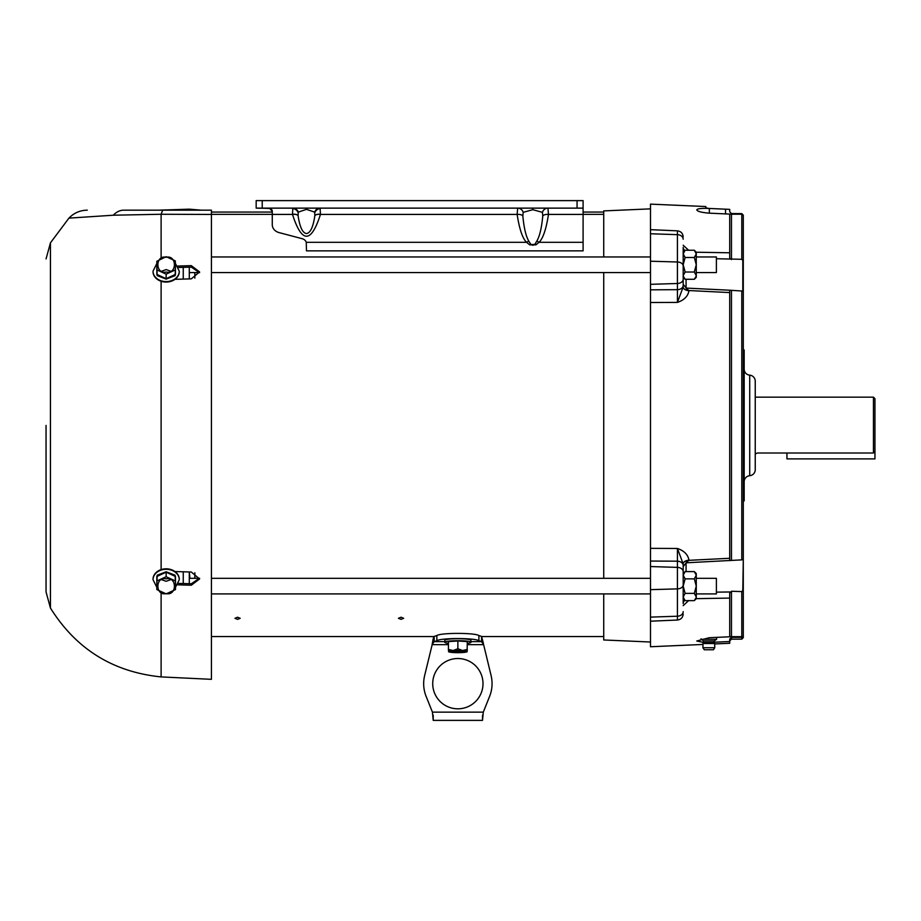 <?xml version="1.0" encoding="UTF-8"?>
<svg xmlns="http://www.w3.org/2000/svg" width="921" height="921" viewBox="0 0 921 921"><rect width="100%" height="100%" fill="white"/><g stroke="black" fill="none" stroke-linecap="round" stroke-linejoin="round"><path stroke-width="1.38" d="M156.823 261.288L166.148 256.694L175.301 260.873L175.485 274.377L166.148 278.66L156.823 274.377L156.823 261.288M175.485 269.865L166.148 274.147L156.823 269.865M153.024 271.384A13.124 10.442 0 0 0 153.024 271.614A13.124 10.442 0 0 0 166.148 282.056A13.124 10.442 0 0 0 179.273 271.614A13.124 10.442 0 0 0 179.273 271.384M166.148 274.147L166.148 278.66M703.448 640.935L701.042 638.829M701.042 639.289L716.63 639.289L716.63 637.378M703.725 642.501L713.948 642.501L714.684 643.514L702.999 643.514L703.437 640.935L714.236 640.935L716.63 639.289M714.754 647.751L713.418 649.754L704.266 649.754L702.93 647.751L714.754 647.751L714.684 643.514M401.026 617.22L403.651 618.302L401.026 619.349L398.413 618.302L401.026 617.22M237.572 617.22L240.185 618.302L237.572 619.349L234.959 618.302L237.572 617.22M603.727 214.363L583.097 214.363M272.271 214.363L211.416 214.363M189.945 272.558L189.289 273.364M189.289 583.707L189.289 571.964L189.945 578.319M161.682 271.177L166.148 269.588L170.627 271.177M170.627 579.7L166.148 581.289L161.682 579.7M201.354 210.172L189.657 209.194L189.657 210.172M189.289 278.913L189.289 267.171M161.117 569.615L161.117 281.262M161.117 258.41L161.117 214.259L113.329 215.215L69.156 218.116M69.835 218.035L71.009 217.909M46.05 425.433L46.05 591.938L46.05 425.433M87.288 210.172C80.069 210.287 73.945 212.947 68.925 218.139L50.436 242.856L50.436 608.021C76.086 649.052 112.972 672.019 161.117 676.912L211.416 679.33L211.416 214.443L161.117 214.259L162.683 210.172L123.759 210.172A25.143 17.372 -90 0 0 113.329 215.215M175.002 571.55L191.303 572.022L199.592 578.952L191.303 585.226L177.718 584.835M161.117 676.912L161.117 592.468M177.718 266.042L191.303 265.651L199.592 271.925L191.303 278.856L175.002 279.328M199.546 578.215L191.303 583.764L178.501 583.396M178.501 267.481L191.303 267.113L199.546 272.662M211.416 214.443L211.416 210.172L162.683 210.172M188.909 210.172L188.909 209.182L158.608 210.172M756.153 453.593L757.292 453.005L873.442 453.005L873.442 397.158L755.243 397.158M873.442 453.005L874.95 451.463L874.95 398.666L873.442 397.158M744.18 369.148A6.033 6.033 0 0 0 749.717 375.158L749.717 475.708A6.033 6.033 0 0 0 744.18 481.729M749.717 375.158A6.033 6.033 0 0 1 755.243 381.179L755.243 469.698A6.033 6.033 0 0 1 749.717 475.708M743.293 349.992L744.18 349.992L744.18 500.886L743.293 500.886M743.293 586.193L743.293 589.935L741.785 591.581L742.798 590.465L743.293 559.496L743.293 586.193M696.264 252.227L729.708 252.791L729.708 214.086L709.343 213.165C701.652 212.544 697.462 211.45 696.771 209.873C697.473 208.618 701.664 208.134 709.343 208.457L729.708 209.378L729.708 211.761L731.47 213.557L741.785 213.614L743.293 215.146L743.293 291.37L741.785 291.001L741.785 559.876L742.798 559.623M683.198 603.347L683.186 586.113L685.132 578.86L683.186 575.234L683.186 563.928L683.186 603.6A6.033 4.766 180 0 1 684.833 600.331M684.833 250.547A6.033 4.766 -0 0 1 683.186 247.277L683.186 285.418L683.186 275.644L685.132 272.017L683.186 264.753L683.186 247.346A6.033 4.766 180 0 0 684.787 250.581M731.47 639.151L741.785 639.151L741.785 637.355L731.47 637.355L731.47 639.151L729.708 640.912M716.388 258.732L741.785 259.296L742.798 260.401L742.798 291.255M705.82 207.904L708.226 208.307L705.82 207.904L705.82 206.546L650.491 204.128L650.491 646.749L702.504 644.47M683.186 245.239L688.609 250.236M603.727 256.959L603.727 210.909L650.491 208.86M603.727 593.918L603.727 639.968L650.491 642.018M743.293 589.935L743.293 637.643L741.785 639.151M743.293 291.37L743.293 559.496M716.388 592.145L730.077 591.973L729.708 593.216L731.47 591.259L741.785 591.581L741.785 636.676L742.453 636.676L741.785 637.355M743.293 215.146L741.785 214.202L741.785 259.296M725.529 213.902L725.529 209.171M742.453 636.676L729.708 636.676M713.821 642.225L729.708 641.523L729.708 639.128L731.47 637.355M683.186 566.53L686.318 562.789L741.785 559.876M741.785 291.001L729.708 290.23L729.708 558.287L688.966 560.325L686.076 562.581M741.785 214.202L729.708 214.202M729.708 209.378L729.708 211.761M703.736 642.49L696.771 641.004L709.343 637.7L729.708 636.791L729.708 598.086L696.264 598.65M729.708 641.523L729.708 643.284L714.938 643.929M688.609 600.642L683.186 605.638M729.708 593.377L729.708 598.086M729.708 560.647L729.708 558.287M730.077 258.893L729.708 257.5M729.708 257.661L729.708 252.791M686.076 288.285L688.966 290.552L729.708 292.579M683.186 564.02A6.033 3.707 180 0 1 688.966 560.325L688.966 560.233C688.056 554.718 684.211 550.793 677.419 548.467L677.419 561.188L650.491 561.05M650.491 289.827L677.419 289.678L677.419 302.41L683.186 286.949A6.033 3.707 180 0 0 688.966 290.645C688.056 296.159 684.211 300.085 677.419 302.41L650.491 302.514M650.491 548.352L677.419 548.467L683.186 563.928A6.033 3.707 180 0 1 688.966 560.233M684.787 600.296A6.033 4.766 -0 0 0 683.186 603.52M688.966 290.645L688.966 290.552A6.033 3.707 0 0 1 683.186 286.845M603.727 272.558L603.727 578.319M683.186 565.459A6.033 4.271 180 0 0 677.419 561.188L677.419 567.382L650.491 566.553M683.186 285.418A6.033 4.271 180 0 1 677.419 289.678L677.419 261.99L650.491 261.219M696.264 593.918L716.388 593.918L716.388 578.319L696.264 578.319M535.895 244.871A6.033 3.224 42.1 0 0 534.767 244.376A10.534 7.829 0 0 1 532.81 244.514A10.534 7.829 0 0 1 530.841 244.376L532.81 245.297L534.767 244.376L536.782 241.187A6.033 2.406 -138.8 0 1 539.05 242.315L535.895 244.871L529.713 244.871L526.559 242.315A6.033 2.406 138.8 0 1 528.827 241.187L530.841 244.376A6.033 3.224 -42.1 0 0 529.713 244.871M269.83 208.607L272.271 211.231L272.271 224.666A9.555 8.277 0 0 0 279.04 232.587L302.203 238.712A6.033 5.227 0 0 1 306.256 242.315L306.474 250.857L583.097 250.857L583.097 200.617L256.176 200.617L256.176 208.134L583.097 208.134M583.097 214.42L548.479 214.42L547.937 208.134A6.033 5.779 -90 0 0 542.423 212.348L532.81 209.689L523.186 212.348A6.033 5.779 90 0 0 517.671 208.134L517.13 214.42A6.033 3.005 173 0 1 522.84 215.986C523.945 227.878 525.949 236.283 528.827 241.187M266.365 208.33L268.69 208.445M257.592 208.134L259.618 208.25M272.271 211.231C272.179 209.067 270.164 208.1 266.238 208.33L257.535 208.134M292.843 208.134L292.498 214.42A6.033 2.982 169.7 0 1 298.093 215.641C299.762 227.026 302.56 233.001 306.474 233.566C310.389 233.001 313.186 227.026 314.855 215.641A6.033 2.982 -169.7 0 1 320.45 214.42L320.105 208.134A6.033 5.802 -90 0 0 314.648 212.118L306.474 209.355L298.3 212.118A6.033 5.802 90 0 0 292.843 208.134M583.097 242.315L539.05 242.315C543.056 238.435 546.199 229.133 548.479 214.42A6.033 3.005 7 0 0 542.768 215.986L542.423 212.348M536.782 241.187C539.671 236.283 541.663 227.878 542.768 215.986M523.186 212.348L522.84 215.986M298.3 212.118L298.093 215.641M314.855 215.641L314.648 212.118M166.148 576.73L175.485 581.013L175.485 589.578L166.148 593.872L156.823 589.578L156.823 581.013L166.148 576.73L166.148 572.217L156.823 576.5L156.823 581.013L156.823 576.5M179.273 579.493A13.124 10.442 180 0 0 179.273 579.263A13.124 10.442 180 0 0 166.148 568.821A13.124 10.442 180 0 0 153.024 579.263A13.124 10.442 180 0 0 153.024 579.493M175.485 581.013L175.485 576.5L166.148 572.217M696.264 272.558L716.388 272.558L716.388 256.959L696.264 256.959M432.433 712.14L433.215 720.383L482.512 720.383L483.295 712.14L432.433 712.14L425.928 695.896A34.204 34.204 0 0 1 424.604 675.715L434.182 636.399L434.182 641.626L444.785 641.626M457.864 708.813A25.143 25.143 0 0 0 483.007 683.67A25.143 25.143 0 0 0 457.864 658.515A25.143 25.143 0 0 0 432.72 683.67A25.143 25.143 0 0 0 457.864 708.813M491.123 675.715L491.123 675.715A34.204 34.204 0 0 1 489.799 695.896L483.295 712.14M470.942 641.626L481.545 641.626L481.545 636.399L483.421 643.422M433.664 637.148L433.4 637.931M433.135 638.99L432.11 644.642L434.182 641.626L436.842 640.763L436.842 635.559L434.182 636.399M433.215 720.383L433.215 715.157M482.512 715.157L482.512 720.383M481.545 636.399L478.885 635.559L478.885 640.763L481.545 641.626L483.617 644.642L491.123 675.669M478.885 635.559C474.856 632.681 440.894 632.669 436.842 635.559M478.885 640.763C475.121 637.827 440.641 637.816 436.842 640.763M448.435 643.399A13.078 1.589 0 0 1 444.785 642.294L444.785 640.291A13.078 1.589 0 0 1 457.864 638.702A13.078 1.589 0 0 1 470.942 640.291L470.942 642.294A13.078 1.589 0 0 1 467.292 643.399M444.785 642.294A13.078 1.589 0 0 1 457.864 640.694A13.078 1.589 0 0 1 470.942 642.294M457.864 640.97L467.292 641.626L467.131 651.734A9.429 1.151 0 0 1 462.584 652.529A9.429 1.151 0 0 1 457.864 652.678A9.429 1.151 0 0 1 453.155 652.529A9.429 1.151 0 0 1 448.596 651.734L448.435 649.42L448.596 651.32L467.131 651.32L467.292 649.42L462.584 650.537L457.864 648.752L457.864 640.97L448.435 641.626L448.435 649.42L453.155 650.537L457.864 648.752M448.596 651.32A9.429 1.151 0 0 1 453.155 650.537A9.429 1.151 0 0 1 462.584 650.537A9.429 1.151 0 0 1 467.131 651.32M467.131 651.734L448.596 651.734M683.186 272.294L683.186 265.904A6.033 3.926 180 0 0 677.419 261.99L677.419 234.659L650.491 233.761M683.186 264.753L685.132 257.5L683.186 253.874L685.132 250.236L694.319 250.236L696.264 253.874L696.264 252.181L694.319 250.236M683.186 277.336L685.132 279.282L683.221 276.093M695.723 251.997L696.23 253.425M685.132 257.5L694.319 257.5L696.264 253.874L696.264 264.753L694.319 257.5M685.132 272.017L694.319 272.017L696.264 264.753L696.264 275.644L694.319 272.017M685.132 279.282L694.319 279.282L696.23 276.093M694.319 279.282L696.264 277.336L696.264 275.644M683.186 598.696L685.132 600.642L683.186 597.004L685.132 593.377L683.186 586.113L683.186 578.584M683.186 575.234L685.132 571.596L694.319 571.596L696.264 575.234L696.264 573.541L694.319 571.596M683.727 573.357L683.221 574.785M695.723 573.357L696.23 574.785M685.132 578.86L694.319 578.86L696.264 575.234L696.264 586.113L694.319 578.86M685.132 593.377L694.319 593.377L696.264 586.113L696.264 597.004L694.319 593.377M685.132 600.642L694.319 600.642L696.23 597.453M694.319 600.642L696.264 598.696L696.264 597.004M874.95 451.463L874.95 458.888L786.937 458.888L786.937 453.005M175.416 264.845L175.163 275.609L166.148 279.132L157.146 275.609L156.892 264.845M179.273 271.614L179.273 271.154A13.124 10.442 180 0 1 166.148 281.596A13.124 10.442 180 0 1 153.024 271.154L156.823 263.544M166.148 272.029C155.154 274.654 155.154 254.68 166.148 257.293C177.154 254.68 177.154 274.654 166.148 272.029M194.838 572.77L194.838 578.319M194.838 272.558L194.838 278.107M183.256 279.086L183.256 267.343M183.256 583.534L183.256 571.791M191.303 583.764L191.303 585.226M191.303 267.113L191.303 265.651M683.186 584.973A6.033 3.926 180 0 1 677.419 588.887L677.419 567.382A6.033 4.271 180 0 1 683.186 571.642M683.186 279.236A6.033 4.271 180 0 1 677.419 283.495L650.491 284.324M686.076 288.066L686.076 279.282M709.343 213.165L709.343 208.457M731.47 591.259L731.47 636.676M686.076 571.596L686.076 562.627M731.47 290.61L731.47 560.267M731.47 214.202L731.47 259.618M650.491 621.203L677.419 620.029L677.419 616.218L650.491 617.116M683.186 611.636A6.033 4.582 180 0 1 677.419 616.218L677.419 588.887L650.491 589.659M683.186 239.23A6.033 4.582 180 0 0 677.419 234.659L677.419 230.849L650.491 229.663M532.81 244.514L532.81 245.297M272.271 214.42L292.498 214.42C301.812 243.478 311.137 243.478 320.45 214.42L517.13 214.42C519.409 229.133 522.552 238.435 526.559 242.315L306.256 242.315M577.064 200.617L577.064 208.134M262.22 208.134L262.22 200.617M306.474 208.134L306.474 209.355M532.81 208.134L532.81 209.689M292.487 214.294A6.033 3.051 170 0 1 298.093 215.583M292.487 208.549A6.033 5.768 -149.2 0 1 298.093 212.601M320.462 208.549A6.033 5.768 -30.8 0 0 314.855 212.601M320.462 214.294A6.033 3.051 10 0 0 314.855 215.583M156.823 585.952L157.18 575.234L166.148 571.745L175.128 575.234L175.485 585.952M153.024 579.263L153.024 579.723A13.124 10.442 0 0 1 166.148 569.282A13.124 10.442 0 0 1 179.273 579.723L179.273 579.263M166.148 593.585C155.154 596.198 155.154 576.224 166.148 578.837C177.154 576.224 177.154 596.198 166.148 593.585M432.11 644.642L448.435 644.642M467.292 644.642L483.617 644.642M175.485 263.544L179.273 271.154M713.959 642.501L714.236 640.935M702.93 647.751L702.999 643.514M707.593 649.754L710.091 649.754M603.727 636.549L481.752 636.549M433.975 636.549L211.416 636.549M603.727 212.06L583.097 212.06M272.271 212.06L211.416 212.06M188.909 209.182L189.657 209.194M50.436 242.856L46.05 258.939M50.436 608.021L46.05 591.938M755.911 453.719L755.243 453.719M683.186 284.347L686.318 288.089L729.708 290.23M677.419 620.029C680.941 619.557 682.864 617.542 683.186 614.008M677.419 230.849C680.941 231.321 682.864 233.335 683.186 236.87M650.491 593.918L211.416 593.918M650.491 578.319L211.416 578.319M199.535 578.319L189.289 578.319M153.024 579.723L156.823 587.333M175.485 587.333L179.273 579.723M650.491 272.558L211.416 272.558M199.535 272.558L189.289 272.558M650.491 256.959L211.416 256.959M683.186 252.181L685.132 250.236M683.186 573.541L685.132 571.596"/></g></svg>
